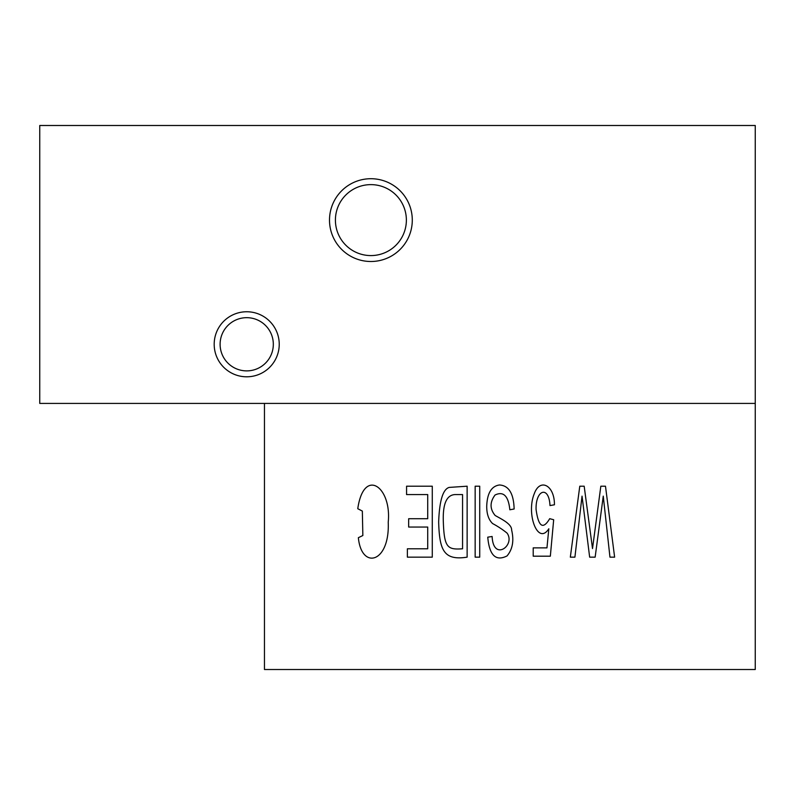 <?xml version="1.0" encoding="UTF-8"?>
<svg xmlns="http://www.w3.org/2000/svg" width="795" height="795" viewBox="0 0 795 795"><rect width="100%" height="100%" fill="white"/><g stroke="black" fill="none" stroke-linecap="round" stroke-linejoin="round"><path stroke-width="1.19" d="M614.624 557.156L605.482 486.202L600.831 486.202L592.514 548.59L584.176 486.202L579.784 486.202L570.333 557.156L574.914 557.156L582.039 496.13L589.652 557.156L595.147 557.156L603.256 496.13L609.954 557.156L614.624 557.156M549.991 505.57L554.433 504.785C554.632 485.268 540.034 477.735 534.319 493.606C525.902 513.808 537.847 545.867 548.818 528.784L546.96 547.864L533.207 547.864L533.207 556.192L550.339 556.192L553.678 519.741L549.703 518.678C543.015 529.947 538.473 526.886 536.078 509.486C535.472 489.511 549.007 485.258 549.991 505.57M509.843 509.774L514.136 508.999C513.699 493.536 508.8 485.526 499.449 484.98C491.429 486.133 487.186 493.218 486.719 506.236C486.669 513.928 488.627 519.701 492.592 523.557C497.918 526.409 502.748 529.599 507.091 533.137C515.736 545.251 493.268 562.015 492.125 536.486L487.752 537.172C489.362 555.347 495.792 561.598 507.021 555.944C512.626 549.275 514.156 540.62 511.612 529.987C511.851 523.816 500.8 518.777 495.156 515.478C489.76 508.989 489.73 502.162 495.056 495.007C503.464 490.992 508.393 495.921 509.843 509.774M479.723 557.156L479.723 486.202L475.162 486.202L475.162 557.156L479.723 557.156M467.132 557.156L467.132 486.202L449.165 487.415C442.914 489.253 439.416 500.8 438.651 522.067C439.506 549.623 443.362 560.882 467.132 557.156M432.281 557.156L432.281 486.202L406.573 486.202L406.573 494.57L427.72 494.57L427.72 518.728L408.66 518.728L408.66 527.045L427.72 527.045L427.72 548.788L407.378 548.788L407.378 557.156L432.281 557.156M357.77 508.711L362.341 511.086L362.848 535.522L358.366 537.698C361.437 570.174 389.987 563.168 388.228 522.216C391.826 486.58 363.772 466.874 357.77 508.711M264.457 669.509L264.457 403.413L755.25 403.413L755.25 669.509L264.457 669.509M279.234 344.285A32.525 32.525 0 0 1 230.451 372.448A32.525 32.525 0 0 1 230.451 316.112A32.525 32.525 0 0 1 279.234 344.285M412.287 220.106A41.39 41.39 0 0 1 350.197 255.95A41.39 41.39 0 0 1 350.197 184.261A41.39 41.39 0 0 1 412.287 220.106M264.457 403.413L39.75 403.413L39.75 125.491L755.25 125.491L755.25 403.413M406.374 220.106A35.477 35.477 0 0 0 370.887 184.629A35.477 35.477 0 0 0 335.411 220.106A35.477 35.477 0 0 0 370.887 255.583A35.477 35.477 0 0 0 406.374 220.106M273.321 344.285A26.613 26.613 0 0 0 246.708 317.672A26.613 26.613 0 0 0 220.106 344.285A26.613 26.613 0 0 0 246.708 370.887A26.613 26.613 0 0 0 273.321 344.285M455.217 494.57L462.561 494.57L462.561 548.788C447.724 549.852 444.236 547.844 443.342 522.216C442.586 504.07 446.542 494.848 455.217 494.57"/></g></svg>
